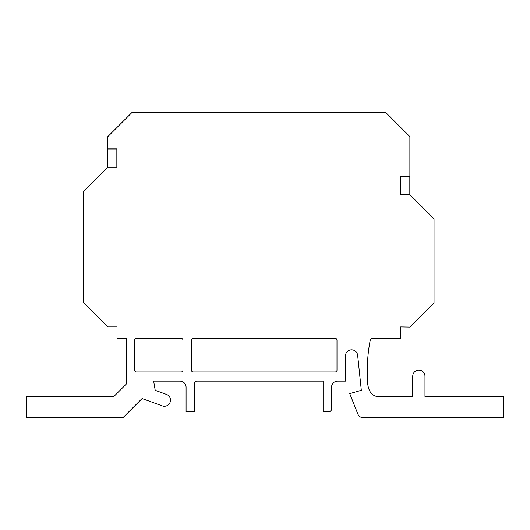 <?xml version="1.0" encoding="UTF-8"?>
<svg xmlns="http://www.w3.org/2000/svg" width="530" height="530" viewBox="0 0 530 530"><rect width="100%" height="100%" fill="white"/><g stroke="black" fill="none" stroke-linecap="round" stroke-linejoin="round"><path stroke-width="0.79" d="M117.004 148.851L117.004 167.189L117.004 148.851L107.835 148.851L107.835 136.621L132.288 112.168L385.423 112.168L409.875 136.621L409.875 176.357L400.7 176.357L400.7 194.695L400.7 176.357M400.7 194.695L409.875 194.695L434.037 218.863L434.037 302.928L409.875 327.089L400.7 326.93L400.7 338.359L372.087 338.359A1.815 1.815 0 0 0 370.311 339.823C367.807 352.258 366.906 364.885 367.595 377.698C367.171 384.893 368.416 394.519 376.644 396.433L412.738 396.433L412.738 376.26A6.115 6.115 0 0 1 418.852 370.145A6.115 6.115 0 0 1 424.961 376.26L424.961 396.433L503.5 396.433L503.5 417.806L363.487 417.806A6.115 6.115 0 0 1 357.81 413.95L349.734 393.631L361.321 390.292L357.644 355.325A6.115 6.115 0 0 0 351.244 349.86A6.115 6.115 0 0 0 345.454 355.968L345.454 381.15L337.603 381.15A6.042 6.042 0 0 0 331.561 387.192L331.561 409.981L329.819 411.717L323.101 411.717L323.101 381.15L196.802 381.15A2.451 2.451 0 0 0 194.437 382.965L194.437 411.717L186.083 411.717L186.083 387.264A6.115 6.115 0 0 0 179.968 381.15L153.68 381.15L155.21 390.325L166.473 394.419A6.115 6.115 0 0 1 170.123 402.257A6.115 6.115 0 0 1 162.293 405.907L142.086 398.553L122.808 417.832L26.5 417.832L26.5 396.433L113.943 396.433L126.173 384.21L126.173 338.359L117.004 338.359L117.004 326.93L107.835 326.93L83.667 302.769L83.667 191.35L107.835 167.189L117.004 167.189M336.994 340.174L336.994 370.172A1.815 1.815 0 0 1 335.185 371.981L193.225 371.981A1.815 1.815 0 0 1 191.416 370.172L191.416 340.174A1.815 1.815 0 0 1 193.225 338.359L335.185 338.359A1.815 1.815 0 0 1 336.994 340.174M134.633 370.172L134.633 340.174A1.815 1.815 0 0 1 136.442 338.359L181.147 338.359A1.815 1.815 0 0 1 182.956 340.174L182.956 370.172A1.815 1.815 0 0 1 181.147 371.981L136.442 371.981A1.815 1.815 0 0 1 134.633 370.172M107.835 137.018L107.782 167.275L116.845 167.275L116.845 148.851M400.766 176.331L400.766 194.457L409.822 194.457L409.822 176.331L400.766 176.331M116.845 149.149L107.782 149.149"/></g></svg>
